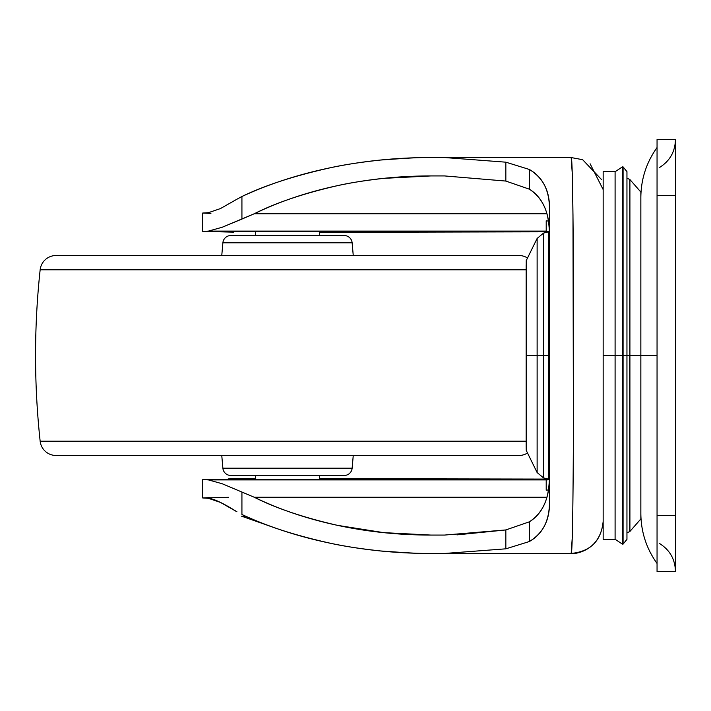 <?xml version="1.0" encoding="UTF-8"?>
<svg xmlns="http://www.w3.org/2000/svg" width="711" height="711" viewBox="0 0 711 711"><rect width="100%" height="100%" fill="white"/><g stroke="black" fill="none" stroke-linecap="round" stroke-linejoin="round"><path stroke-width="1.07" d="M549.372 479.41L543.506 477.89L537.125 472.548L526.229 450.365L526.158 446.108L526.158 355.5L543.506 355.5L543.506 233.11L543.506 477.89L543.764 233.11L543.506 477.89L543.506 355.5L537.125 355.5L537.125 472.548L537.125 355.5L537.125 472.548L537.125 355.5L526.229 355.5L526.229 450.365L526.229 260.635L537.125 238.452L543.506 233.11L549.372 231.59M543.764 355.5L543.764 477.89L543.764 233.11L543.764 355.5L548.856 355.5L548.856 479.356L548.856 231.644L548.856 355.5L543.764 355.5L543.764 477.89L543.764 355.5M549.47 355.5L548.856 355.5L548.856 479.356L548.856 355.5L549.47 355.5M615.095 355.5L615.095 539.471L615.095 355.5L603.159 355.5L603.159 539.471L603.159 355.5L622.365 355.5L622.365 544.093L622.365 355.5L615.095 355.5L615.095 539.471L603.159 539.471L603.159 171.529L603.159 355.5L603.159 171.529L615.095 171.529L615.095 355.5M623.085 355.5L623.085 544.093L623.085 355.5L622.365 355.5L622.365 544.093L622.365 355.5L623.085 355.5L623.085 544.093L623.085 355.5L626.951 355.5L626.951 539.391L626.951 355.5L623.085 355.5L623.085 166.907L623.085 355.5M629.75 355.5L629.75 531.552L629.75 355.5L626.951 355.5L629.75 355.5L629.75 531.552L629.75 355.5M626.951 178.123L629.91 179.545L640.851 192.059L640.851 518.941L640.851 355.5L629.91 355.5L629.91 531.455L629.91 355.5L640.851 355.5L640.851 518.941L629.91 531.455L626.951 532.877M233.741 232.142L202.724 231.422L202.724 213.024L208.385 212.696L202.724 213.024L202.724 231.422L546.208 231.093L208.456 231.093L222.188 227.262L208.456 231.093L202.724 231.422L210.909 231.822M228.498 497.309L202.724 497.976L202.724 479.578L546.208 479.907L546.208 479.187L319.506 478.681L548.377 479.081M228.498 478.912L255.516 478.707L202.724 479.578L202.724 497.976L208.385 498.304C213.54 498.607 223.058 503.095 236.932 511.778L220.41 502.401L208.385 498.304L202.724 497.976L209.425 497.611M546.261 479.187L546.208 479.907L549.363 479.658A19.997 19.997 180 0 1 546.208 479.907L546.208 490.208L548.412 489.941L546.208 490.208L546.208 479.907L208.456 479.907L222.179 483.729L254.28 497.256L546.883 497.256L254.28 497.256C279.53 509.511 307.285 518.879 337.547 525.358C303.65 517.581 275.904 508.223 254.28 497.256L222.179 483.729L208.456 479.907L202.724 479.578M319.506 479.463L255.516 479.463M256.511 497.967L255.436 497.878M210.909 213.424L202.724 213.024M548.377 231.919L546.208 231.813L546.208 231.093L546.208 231.813L319.506 232.319L546.261 231.813M319.586 231.519L255.436 231.519L319.586 231.519M319.506 479.454L287.511 479.827M444.499 535.072L430.91 535.072L383.585 532.628L337.547 525.358C367.8 531.837 398.924 535.072 430.91 535.072L444.499 535.072L505.841 529.935L505.841 548.821L529.313 541.551C542.991 533.801 549.701 520.23 549.47 500.828L549.47 210.172C549.701 190.77 542.991 177.199 529.313 169.449L529.313 189.162C536.405 193.49 541.684 199.933 545.15 208.465C547.985 215.433 549.416 224.765 549.47 236.443C550.021 213.984 543.302 198.218 529.313 189.162L529.313 169.449L505.841 162.179L505.841 181.065L529.313 189.162L505.841 181.065L444.499 175.928L430.91 175.928C398.924 175.928 367.8 179.163 337.547 185.642C349.581 182.914 364.93 180.487 383.585 178.372L430.91 175.928L444.499 175.928L505.841 181.065L505.841 162.179L444.499 157.531L430.91 157.531C396.88 157.531 363.712 160.864 331.397 167.529C299.082 174.186 269.256 183.847 241.927 196.503L241.927 219.068L222.188 227.262L254.28 213.744C275.904 202.777 303.65 193.419 337.547 185.642C307.285 192.121 279.53 201.489 254.28 213.744L546.883 213.744L254.28 213.744L241.927 219.068L241.927 196.503L236.932 199.222L241.927 196.503C265.292 185.198 295.118 175.537 331.397 167.529C344.16 164.73 360.53 162.232 380.509 160.046C412.007 157.771 428.813 156.927 430.91 157.531L571.182 157.549L444.499 157.531L505.841 162.179L529.313 169.449C543.435 178.034 550.154 191.606 549.47 210.172L549.47 500.828C550.154 519.394 543.435 532.974 529.313 541.551L505.841 548.821L444.499 553.469L430.91 553.469C428.813 554.073 412.007 553.229 380.509 550.954C360.53 548.768 344.16 546.27 331.397 543.471C295.118 535.463 265.292 525.802 241.927 514.497L241.927 491.932L241.927 514.497C269.256 527.153 299.082 536.814 331.397 543.471C363.712 550.136 396.88 553.469 430.91 553.469L571.182 553.451L444.499 553.469L505.841 548.821L505.841 529.935L529.313 521.838C543.302 512.782 550.021 497.016 549.47 474.557C549.416 486.244 547.977 495.576 545.15 502.544C541.684 511.076 536.405 517.51 529.313 521.838L529.313 541.551L529.313 521.838L505.841 529.935L456.969 534.876M571.182 553.451L572.293 536.929M573.413 431.133L572.977 215.309L572.293 174.026L571.182 157.549M549.47 236.443L549.47 359.793M549.47 464.781L549.47 474.557M548.412 221.059L546.208 220.792L548.412 221.068M546.208 231.093L546.208 220.792L546.208 231.093L549.363 231.342L546.208 231.093M236.932 199.222L220.401 208.599L208.385 212.696M571.173 553.442C570.364 554.34 600.226 553.7 603.159 521.412C601.213 540.875 590.557 551.558 571.182 553.442C572.773 555.024 573.581 462.381 573.537 355.429C573.581 247.988 572.764 156.011 571.182 157.558L582.647 159.699L601.55 179.581M603.159 189.579L590.103 163.779M640.851 355.5L640.851 192.059L640.851 355.5L657.053 355.5L640.851 355.5M629.91 355.5L629.91 179.545L629.91 355.5M615.095 171.724L622.365 166.907L623.085 166.907L626.951 171.609L626.951 539.391L623.085 544.093L622.365 544.093L615.095 539.276M626.951 355.5L626.951 171.609L626.951 355.5M622.365 355.5L622.365 166.907L622.365 355.5M526.229 355.5L526.229 260.635L526.229 355.5M526.158 355.5L526.158 264.892L526.158 355.5M537.125 355.5L537.125 238.452L537.125 355.5M543.506 355.5L543.506 233.11L543.506 355.5M548.856 355.5L548.856 231.644L548.856 355.5M675.45 571.466L657.053 571.466L675.45 571.466L675.45 139.534L657.053 139.534L675.45 139.534L675.45 195.525L657.053 195.525L675.45 195.525L675.45 515.475L657.053 515.475L675.45 515.475L675.45 571.466M657.053 139.534L657.053 571.466L657.053 139.534M255.516 231.493L255.516 235.519L255.516 231.493M255.516 475.481L255.516 479.507L255.516 475.481M319.506 479.507L319.506 475.481L319.506 479.507M319.506 235.519L319.506 231.493L319.506 235.519M245.571 516.159L241.518 516.159L279.547 529.491L241.518 516.159M222.881 242.824L352.141 242.824A7.999 7.999 0 0 0 344.168 235.519L230.853 235.519A7.999 7.999 0 0 0 222.881 242.824L221.77 255.516L222.881 242.824A7.999 7.999 0 0 1 230.853 235.519L344.168 235.519A7.999 7.999 0 0 1 352.141 242.824L222.881 242.824M353.251 255.516L352.141 242.824L353.251 255.516M518.959 455.484L56.062 455.484A15.998 15.998 0 0 1 40.154 441.202A799.875 799.875 0 0 1 40.154 269.798A15.998 15.998 0 0 1 56.062 255.516L518.959 255.516A15.998 15.998 0 0 1 526.842 257.595A15.998 15.998 0 0 0 518.959 255.516L56.062 255.516A15.998 15.998 0 0 0 40.154 269.798L526.158 269.798L40.154 269.798A799.875 799.875 0 0 0 40.154 441.202L526.158 441.202L40.154 441.202A15.998 15.998 0 0 0 56.062 455.484L518.959 455.484A15.998 15.998 0 0 0 526.842 453.405A15.998 15.998 0 0 1 518.959 455.484L499.478 455.484M222.881 468.176L352.141 468.176L353.251 455.484L352.141 468.176L222.881 468.176A7.999 7.999 0 0 0 230.853 475.481L344.168 475.481A7.999 7.999 0 0 0 352.141 468.176A7.999 7.999 0 0 1 344.168 475.481L230.853 475.481A7.999 7.999 0 0 1 222.881 468.176L221.77 455.484L222.881 468.176M659.452 543.471C669.718 549.861 675.05 559.095 675.45 571.182M657.053 563.467C646.397 548.528 640.993 531.872 640.851 513.52M657.053 147.532C646.397 162.472 640.993 179.128 640.851 197.48M659.452 167.529C669.718 161.139 675.05 151.905 675.45 139.818"/></g></svg>
